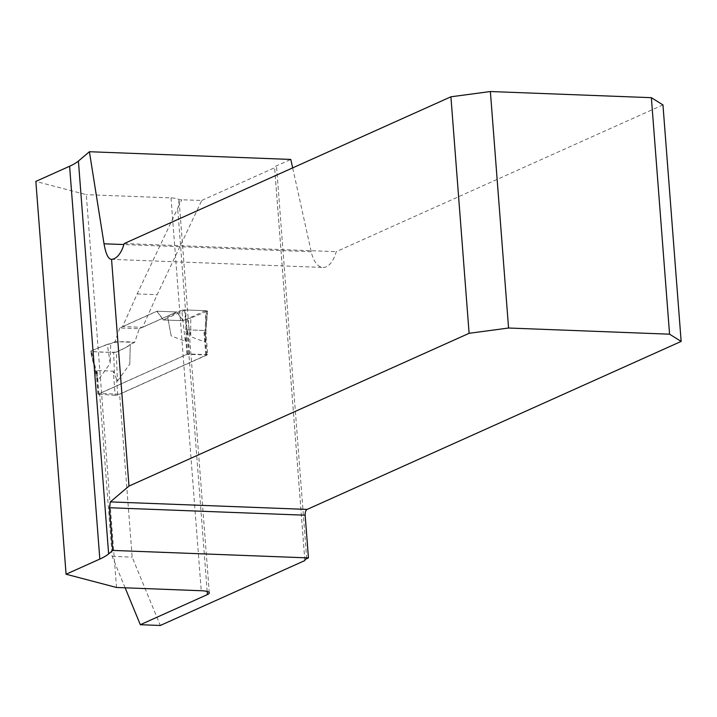 <?xml version="1.0" encoding="UTF-8"?>
<svg xmlns="http://www.w3.org/2000/svg" width="717" height="717" viewBox="0 0 717 717"><rect width="100%" height="100%" fill="white"/><g stroke="black" fill="none" stroke-linecap="round" stroke-linejoin="round"><path stroke-width="0.54" stroke-dasharray="3.58 2.69" d="M116.521 587.483L86.291 194.657L35.85 181.401M178.945 199.693L178.766 205.447L177.682 208.36L137.162 293.925L122.625 326.567L142.62 327.337L157.148 294.687L201.782 200.455L178.945 199.693A15.55 3.173 175.6 0 0 171.005 197.901L86.291 194.657M201.782 200.455L274.629 167.733A15.55 3.173 -4.4 0 1 274.593 167.572A15.55 3.173 -4.4 0 1 276.484 165.86L290.797 159.434M125.125 587.815L112.166 556.374L99.636 393.472L119.631 394.233L132.161 557.136L160.312 625.475M185.828 329.766L185.497 309.932L205.492 310.694L205.815 330.537L185.828 329.766L187.684 353.92L99.636 393.472M205.815 330.537L207.679 354.691L119.631 394.233M142.62 327.337L176.839 311.967L183.194 320.714L205.492 310.694M304.824 560.237L274.629 167.733M207.679 354.691L187.684 353.92M662.956 104.915L336.237 251.667A29.164 14.08 92.2 0 1 323 267.45A29.164 14.08 92.2 0 1 311.214 251.721L292.67 167.886M124.193 243.556L336.237 251.667M122.625 326.567L156.844 311.205L163.198 319.943L185.497 309.932L177.682 208.36L181.795 199.685M137.162 293.925L157.148 294.687M156.844 311.205L176.839 311.967M183.194 320.714L163.198 319.943M112.166 556.374L132.161 557.136M115.159 395.309L98.22 394.207L186.967 354.35L206.774 354.879L117.785 394.959L115.159 395.309L113.295 371.155L117.436 381.202L129.786 364.075L130.27 344.375L129.786 364.075M98.991 394.691L97.136 370.537L113.295 371.155M97.136 370.537L96.526 375.448L97.871 380.449L110.221 363.322L107.299 344.303L90.781 351.124L97.871 380.449M189.602 354.001L187.737 329.847L185.246 341.202L171.175 335.941L167.697 317.174L181.768 310.255L185.246 341.202M119.712 327.983L115.087 341.659L134.653 342.412L139.286 328.727L119.712 327.983L157.059 311.205L163.413 319.952L167.796 317.99L171.175 335.941M115.087 341.659L110.705 343.631L110.221 363.322M187.737 329.847L203.906 330.465L205.313 335.897L204.811 341.955L190.749 336.694L190.767 318.061L207.285 311.232L204.811 341.955M134.653 342.412L130.27 344.375M139.286 328.727L176.624 311.958L182.978 320.705L187.361 318.733L190.749 336.694M114.442 373.225L113.627 352.477L91.507 351.626L96.571 372.544M91.507 351.626L90.781 351.124M113.627 352.477L116.297 352.101L130.369 345.191M110.705 343.631L107.299 344.303M204.793 332.643L206.559 310.739L184.439 309.887L186.922 331.962M184.439 309.887L181.768 310.255M176.624 311.958L157.059 311.205M163.413 319.952L182.978 320.705M167.796 317.99L167.697 317.174M206.559 310.739L207.285 311.232M187.361 318.733L190.767 318.061M116.297 352.101C122.464 349.484 127.124 346.911 130.27 344.375L134.653 342.412C124.077 341.193 116.091 341.597 110.705 343.631C102.97 345.988 96.329 348.48 90.781 351.124C95.325 352.083 108.563 352.585 116.297 352.101L117.436 381.202M171.005 197.901L201.226 590.727M207.168 591.462L185.497 309.932M306.715 558.686L276.484 165.86M311.214 251.721L123.907 244.551M98.22 394.207L96.992 378.2L90.503 351.375M186.967 354.35L185.739 338.334M205.761 354.619L203.906 330.465M117.785 394.959L116.557 378.943M206.532 355.094L205.304 339.087M209.301 592.869L179.169 201.235M304.815 560.398L274.593 167.572M111.216 259.339L323 267.45M97.987 394.422L96.526 375.43M206.774 354.879L205.313 335.888M205.277 339.428L207.563 311.017"/><path stroke-width="1.08" d="M99.824 559.072L66.081 574.227L116.521 587.483L201.226 590.727A15.55 3.173 -4.4 0 1 209.301 592.869A15.55 3.173 -4.4 0 1 207.401 594.581L140.326 624.713L160.312 625.475L304.85 560.56A15.55 3.173 -4.4 0 1 304.815 560.398A15.55 3.173 -4.4 0 1 306.715 558.686L308.444 557.907L112.721 550.423L108.634 553.891A99.152 20.219 -4.4 0 1 99.824 559.072L69.603 166.245L35.85 181.401L66.081 574.227M292.67 167.886L290.797 159.434L89.41 151.726L78.413 161.065A99.152 20.219 -4.4 0 1 69.603 166.245M125.125 587.815L140.326 624.713M308.444 557.907L305.155 515.209A4.858 2.348 92.2 0 1 307.118 509.42L681.15 341.417L662.956 104.915L651.368 97.682L490.374 91.525L450.912 96.804L124.193 243.556A29.164 14.08 92.2 0 1 111.547 259.33L128.988 486.072L110.346 501.891L109.441 507.726L112.721 550.423M89.41 151.726L104.028 243.798C105.722 253.621 108.115 258.801 111.216 259.339L111.547 259.33M651.368 97.682L669.57 334.185L508.568 328.019L490.374 91.525M128.988 486.072L469.106 333.306L450.912 96.804M669.57 334.185L681.15 341.417M508.568 328.019L469.106 333.306M207.401 594.581L207.168 591.462M305.155 515.209L109.441 507.726M78.413 161.065L108.634 553.891M110.346 501.891L307.118 509.42M123.907 244.551L104.028 243.798"/></g></svg>
